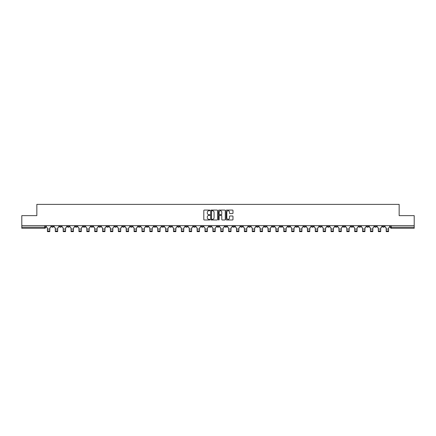 <?xml version="1.0" encoding="UTF-8"?>
<svg xmlns="http://www.w3.org/2000/svg" width="436" height="436" viewBox="0 0 436 436"><rect width="100%" height="100%" fill="white"/><g stroke="black" fill="none" stroke-linecap="round" stroke-linejoin="round"><path stroke-width="0.65" d="M209.918 210.425A0.349 0.349 0 0 0 209.574 210.076L204.304 210.076A0.496 0.496 0 0 0 203.808 210.572L203.808 219.493A0.496 0.496 0 0 0 204.304 219.989L209.574 219.989A0.349 0.349 0 0 0 209.918 219.64A0.349 0.349 0 0 0 209.574 219.297L208.893 219.297A1.586 1.586 0 0 1 207.307 217.711L207.307 216.965A1.586 1.586 0 0 1 208.893 215.379L209.574 215.379A0.349 0.349 0 0 0 209.918 215.035A0.349 0.349 0 0 0 209.574 214.686L208.893 214.686A1.586 1.586 0 0 1 207.307 213.1L207.307 212.354A1.586 1.586 0 0 1 208.893 210.768L209.574 210.768A0.349 0.349 0 0 0 209.918 210.425M311.527 225.69L311.527 226.246L313.549 226.246A1.008 1.008 0 0 1 312.541 227.254A1.008 1.008 0 0 1 311.527 226.246L311.527 225.69M264.26 225.69L264.26 226.246L266.282 226.246A1.008 1.008 0 0 1 265.268 227.254A1.008 1.008 0 0 1 264.26 226.246L264.26 225.69M256.379 225.69L256.379 226.246L258.401 226.246A1.008 1.008 0 0 1 257.393 227.254A1.008 1.008 0 0 1 256.379 226.246L256.379 225.69M209.111 225.69L209.111 226.246L211.133 226.246A1.008 1.008 0 0 1 210.119 227.254A1.008 1.008 0 0 1 209.111 226.246L209.111 225.69M201.236 225.69L201.236 226.246L203.252 226.246A1.008 1.008 0 0 1 202.244 227.254A1.008 1.008 0 0 1 201.236 226.246L201.236 225.69M193.355 225.69L193.355 226.246L195.377 226.246A1.008 1.008 0 0 1 194.363 227.254A1.008 1.008 0 0 1 193.355 226.246L193.355 225.69M177.599 225.69L177.599 226.246L179.621 226.246A1.008 1.008 0 0 1 178.607 227.254A1.008 1.008 0 0 1 177.599 226.246L177.599 225.69M161.843 226.246L161.843 225.69L161.843 226.246A1.008 1.008 0 0 0 162.851 227.254A1.008 1.008 0 0 1 161.843 226.246L163.86 226.246A1.008 1.008 0 0 1 162.851 227.254A1.008 1.008 0 0 0 163.86 226.246L163.86 225.69L163.86 226.246M153.963 226.246L153.963 225.69L153.963 226.246A1.008 1.008 0 0 0 154.976 227.254A1.008 1.008 0 0 1 153.963 226.246L155.984 226.246A1.008 1.008 0 0 1 154.976 227.254M146.087 226.246L146.087 225.69L146.087 226.246A1.008 1.008 0 0 0 147.095 227.254A1.008 1.008 0 0 1 146.087 226.246L148.104 226.246A1.008 1.008 0 0 1 147.095 227.254A1.008 1.008 0 0 0 148.104 226.246L148.104 225.69L148.104 226.246M138.207 225.69L138.207 226.246L140.229 226.246A1.008 1.008 0 0 1 139.215 227.254A1.008 1.008 0 0 1 138.207 226.246L138.207 225.69M130.331 225.69L130.331 226.246L132.348 226.246A1.008 1.008 0 0 1 131.34 227.254A1.008 1.008 0 0 1 130.331 226.246L130.331 225.69M122.451 225.69L122.451 226.246L124.473 226.246A1.008 1.008 0 0 1 123.459 227.254A1.008 1.008 0 0 1 122.451 226.246L122.451 225.69M114.57 226.246L114.57 225.69L114.57 226.246A1.008 1.008 0 0 0 115.584 227.254A1.008 1.008 0 0 1 114.57 226.246L116.592 226.246A1.008 1.008 0 0 1 115.584 227.254M98.814 226.246L98.814 225.69L98.814 226.246A1.008 1.008 0 0 0 99.828 227.254A1.008 1.008 0 0 1 98.814 226.246L100.836 226.246A1.008 1.008 0 0 1 99.828 227.254A1.008 1.008 0 0 0 100.836 226.246L100.836 225.69L100.836 226.246M90.939 226.246L90.939 225.69L90.939 226.246A1.008 1.008 0 0 0 91.947 227.254A1.008 1.008 0 0 1 90.939 226.246L92.955 226.246A1.008 1.008 0 0 1 91.947 227.254A1.008 1.008 0 0 0 92.955 226.246L92.955 225.69L92.955 226.246M83.058 226.246L83.058 225.69L83.058 226.246A1.008 1.008 0 0 0 84.066 227.254A1.008 1.008 0 0 1 83.058 226.246L85.08 226.246A1.008 1.008 0 0 1 84.066 227.254A1.008 1.008 0 0 0 85.08 226.246L85.08 225.69L85.08 226.246M75.183 226.246L75.183 225.69L75.183 226.246A1.008 1.008 0 0 0 76.191 227.254A1.008 1.008 0 0 1 75.183 226.246L77.199 226.246A1.008 1.008 0 0 1 76.191 227.254M67.302 226.246L67.302 225.69L67.302 226.246A1.008 1.008 0 0 0 68.31 227.254A1.008 1.008 0 0 1 67.302 226.246L69.324 226.246A1.008 1.008 0 0 1 68.31 227.254A1.008 1.008 0 0 0 69.324 226.246L69.324 225.69L69.324 226.246M59.421 226.246L59.421 225.69L59.421 226.246A1.008 1.008 0 0 0 60.435 227.254A1.008 1.008 0 0 1 59.421 226.246L61.443 226.246A1.008 1.008 0 0 1 60.435 227.254A1.008 1.008 0 0 0 61.443 226.246L61.443 225.69L61.443 226.246M232.486 213.569A0.496 0.496 0 0 0 232.982 213.073L232.982 210.572A0.496 0.496 0 0 0 232.486 210.076L226.638 210.076A0.496 0.496 0 0 0 226.142 210.572L226.142 219.493A0.496 0.496 0 0 0 226.638 219.989L232.486 219.989A0.496 0.496 0 0 0 232.982 219.493L232.982 216.469A0.496 0.496 0 0 0 232.486 215.973L229.985 215.973A0.496 0.496 0 0 0 229.489 216.469L229.489 217.973A1.324 1.324 0 0 1 228.164 219.297A1.324 1.324 0 0 1 226.834 217.973L226.834 212.098A1.324 1.324 0 0 1 228.164 210.768A1.324 1.324 0 0 1 229.489 212.098L229.489 213.073A0.496 0.496 0 0 0 229.985 213.569L232.486 213.569M21.8 225.69L21.8 215.64L36.847 215.64L36.847 204.375L399.153 204.375L399.153 215.64L414.2 215.64L414.2 225.69L21.8 225.69L21.8 227.254L45.687 227.254L45.687 225.69M217.564 210.572A0.496 0.496 0 0 0 217.068 210.076L211.22 210.076A0.496 0.496 0 0 0 210.724 210.572L210.724 219.493A0.496 0.496 0 0 0 211.22 219.989L217.068 219.989A0.496 0.496 0 0 0 217.564 219.493L217.564 210.572M218.932 210.076L224.78 210.076A0.496 0.496 0 0 1 225.276 210.572L225.276 219.493A0.496 0.496 0 0 1 224.78 219.989L222.273 219.989A0.496 0.496 0 0 1 221.782 219.493L221.782 215.875A0.496 0.496 0 0 0 221.286 215.379L219.624 215.379A0.496 0.496 0 0 0 219.128 215.875L219.128 219.64A0.349 0.349 0 0 1 218.779 219.989A0.349 0.349 0 0 1 218.436 219.64L218.436 210.572A0.496 0.496 0 0 1 218.932 210.076M390.313 225.69L390.313 227.254L414.2 227.254L414.2 228.262L391.321 228.262A1.008 1.008 0 0 1 390.313 227.254M414.2 225.69L414.2 227.254M45.687 227.254A1.008 1.008 0 0 1 44.679 228.262L21.8 228.262L21.8 227.254M384.454 225.69L384.454 226.246A1.008 1.008 0 0 1 383.446 227.254A1.008 1.008 0 0 1 382.432 226.246L384.454 226.246M382.432 225.69L382.432 226.246M376.579 225.69L376.579 226.246A1.008 1.008 0 0 1 375.565 227.254A1.008 1.008 0 0 1 374.557 226.246A1.008 1.008 0 0 0 375.565 227.254A1.008 1.008 0 0 0 376.579 226.246L374.557 226.246L374.557 225.69M368.698 225.69L368.698 226.246A1.008 1.008 0 0 1 367.69 227.254A1.008 1.008 0 0 1 366.676 226.246L368.698 226.246M366.676 225.69L366.676 226.246M360.817 225.69L360.817 226.246A1.008 1.008 0 0 1 359.809 227.254A1.008 1.008 0 0 1 358.801 226.246L360.817 226.246M358.801 225.69L358.801 226.246M352.942 226.246L352.942 225.69L352.942 226.246A1.008 1.008 0 0 1 351.934 227.254A1.008 1.008 0 0 1 350.92 226.246L352.942 226.246A1.008 1.008 0 0 1 351.934 227.254M350.92 225.69L350.92 226.246M345.061 225.69L345.061 226.246A1.008 1.008 0 0 1 344.053 227.254A1.008 1.008 0 0 1 343.045 226.246A1.008 1.008 0 0 0 344.053 227.254M343.045 225.69L343.045 226.246L345.061 226.246M337.186 225.69L337.186 226.246A1.008 1.008 0 0 1 336.172 227.254A1.008 1.008 0 0 1 335.164 226.246L337.186 226.246A1.008 1.008 0 0 1 336.172 227.254M335.164 225.69L335.164 226.246M329.305 225.69L329.305 226.246A1.008 1.008 0 0 1 328.297 227.254A1.008 1.008 0 0 1 327.289 226.246A1.008 1.008 0 0 0 328.297 227.254M327.289 225.69L327.289 226.246L329.305 226.246M321.43 225.69L321.43 226.246A1.008 1.008 0 0 1 320.416 227.254A1.008 1.008 0 0 1 319.408 226.246L321.43 226.246M319.408 225.69L319.408 226.246M313.549 225.69L313.549 226.246A1.008 1.008 0 0 1 312.541 227.254M305.669 225.69L305.669 226.246A1.008 1.008 0 0 1 304.66 227.254A1.008 1.008 0 0 1 303.652 226.246L305.669 226.246M303.652 225.69L303.652 226.246M297.793 225.69L297.793 226.246A1.008 1.008 0 0 1 296.785 227.254A1.008 1.008 0 0 1 295.772 226.246L297.793 226.246M295.772 225.69L295.772 226.246M289.913 225.69L289.913 226.246A1.008 1.008 0 0 1 288.905 227.254A1.008 1.008 0 0 1 287.896 226.246A1.008 1.008 0 0 0 288.905 227.254M287.896 225.69L287.896 226.246L289.913 226.246M282.038 225.69L282.038 226.246A1.008 1.008 0 0 1 281.024 227.254A1.008 1.008 0 0 1 280.016 226.246L282.038 226.246M280.016 225.69L280.016 226.246M274.157 225.69L274.157 226.246A1.008 1.008 0 0 1 273.149 227.254A1.008 1.008 0 0 1 272.14 226.246L274.157 226.246M272.14 225.69L272.14 226.246M266.282 225.69L266.282 226.246M258.401 225.69L258.401 226.246L258.401 225.69M250.526 225.69L250.526 226.246A1.008 1.008 0 0 1 249.512 227.254A1.008 1.008 0 0 1 248.504 226.246L250.526 226.246M248.504 225.69L248.504 226.246M242.645 225.69L242.645 226.246A1.008 1.008 0 0 1 241.637 227.254A1.008 1.008 0 0 1 240.623 226.246L242.645 226.246M240.623 225.69L240.623 226.246M234.764 225.69L234.764 226.246A1.008 1.008 0 0 1 233.756 227.254A1.008 1.008 0 0 1 232.748 226.246L234.764 226.246M232.748 225.69L232.748 226.246M226.889 225.69L226.889 226.246A1.008 1.008 0 0 1 225.881 227.254A1.008 1.008 0 0 1 224.867 226.246L226.889 226.246M224.867 225.69L224.867 226.246M219.008 225.69L219.008 226.246A1.008 1.008 0 0 1 218 227.254A1.008 1.008 0 0 1 216.992 226.246L219.008 226.246M216.992 225.69L216.992 226.246M211.133 225.69L211.133 226.246A1.008 1.008 0 0 1 210.119 227.254M203.252 225.69L203.252 226.246M195.377 226.246L195.377 225.69L195.377 226.246A1.008 1.008 0 0 1 194.363 227.254M187.496 225.69L187.496 226.246A1.008 1.008 0 0 1 186.488 227.254A1.008 1.008 0 0 1 185.474 226.246A1.008 1.008 0 0 0 186.488 227.254A1.008 1.008 0 0 0 187.496 226.246L185.474 226.246L185.474 225.69M179.621 226.246L179.621 225.69L179.621 226.246A1.008 1.008 0 0 1 178.607 227.254M171.74 225.69L171.74 226.246A1.008 1.008 0 0 1 170.732 227.254A1.008 1.008 0 0 1 169.718 226.246A1.008 1.008 0 0 0 170.732 227.254M169.718 225.69L169.718 226.246L171.74 226.246M155.984 225.69L155.984 226.246L155.984 225.69M140.229 226.246L140.229 225.69L140.229 226.246A1.008 1.008 0 0 1 139.215 227.254M132.348 226.246L132.348 225.69L132.348 226.246A1.008 1.008 0 0 1 131.34 227.254M124.473 226.246L124.473 225.69L124.473 226.246A1.008 1.008 0 0 1 123.459 227.254M116.592 225.69L116.592 226.246L116.592 225.69M108.711 226.246L108.711 225.69L108.711 226.246A1.008 1.008 0 0 1 107.703 227.254A1.008 1.008 0 0 1 106.695 226.246L108.711 226.246A1.008 1.008 0 0 1 107.703 227.254M106.695 225.69L106.695 226.246M77.199 225.69L77.199 226.246L77.199 225.69M53.568 225.69L53.568 226.246A1.008 1.008 0 0 1 52.554 227.254A1.008 1.008 0 0 1 51.546 226.246A1.008 1.008 0 0 0 52.554 227.254A1.008 1.008 0 0 0 53.568 226.246L53.568 225.69M51.546 225.69L51.546 226.246L53.568 226.246M211.765 210.768A0.349 0.349 0 0 0 211.422 211.117L211.422 218.948A0.349 0.349 0 0 0 211.765 219.297L212.485 219.297A1.586 1.586 0 0 0 214.071 217.711L214.071 212.354A1.586 1.586 0 0 0 212.485 210.768L211.765 210.768M221.782 212.119A1.324 1.324 0 0 0 220.453 210.795A1.324 1.324 0 0 0 219.128 212.119L219.128 214.19A0.496 0.496 0 0 0 219.624 214.686L221.286 214.686A0.496 0.496 0 0 0 221.782 214.19L221.782 212.119M49.78 230.966L47.453 230.966M46.369 225.69L46.369 226.747A1.008 1.008 139.8 0 0 47.377 227.761L47.453 231.625L49.78 231.625L49.851 227.761A1.008 1.008 139.8 0 0 50.865 226.747L50.865 225.69M57.656 230.966L55.334 230.966M54.249 225.69L54.249 226.747A1.008 1.008 139.8 0 0 55.258 227.761L55.334 231.625L57.656 231.625L57.732 227.761A1.008 1.008 139.8 0 0 58.74 226.747L58.74 225.69M65.536 230.966L63.209 230.966M62.125 225.69L62.125 226.747A1.008 1.008 139.8 0 0 63.138 227.761L63.209 231.625L65.536 231.625L65.613 227.761A1.008 1.008 139.8 0 0 66.621 226.747L66.621 225.69M73.412 230.966L71.09 230.966M70.005 225.69L70.005 226.747A1.008 1.008 139.8 0 0 71.014 227.761L71.09 231.625L73.412 231.625L73.488 227.761A1.008 1.008 139.8 0 0 74.496 226.747L74.496 225.69M81.292 230.966L78.971 230.966M77.881 225.69L77.881 226.747A1.008 1.008 139.8 0 0 78.894 227.761L78.971 231.625L81.292 231.625L81.369 227.761A1.008 1.008 139.8 0 0 82.377 226.747L82.377 225.69M89.167 230.966L86.846 230.966M85.761 225.69L85.761 226.747A1.008 1.008 139.8 0 0 86.769 227.761L86.846 231.625L89.167 231.625L89.244 227.761A1.008 1.008 139.8 0 0 90.257 226.747L90.257 225.69M97.048 230.966L94.726 230.966M93.636 225.69L93.636 226.747A1.008 1.008 139.8 0 0 94.65 227.761L94.726 231.625L97.048 231.625L97.124 227.761A1.008 1.008 139.8 0 0 98.133 226.747L98.133 225.69M104.929 230.966L102.602 230.966M101.517 225.69L101.517 226.747A1.008 1.008 139.8 0 0 102.525 227.761L102.602 231.625L104.929 231.625L105 227.761A1.008 1.008 139.8 0 0 106.013 226.747L106.013 225.69M112.804 230.966L110.482 230.966M109.398 225.69L109.398 226.747A1.008 1.008 139.8 0 0 110.406 227.761L110.482 231.625L112.804 231.625L112.88 227.761A1.008 1.008 139.8 0 0 113.889 226.747L113.889 225.69M120.685 230.966L118.358 230.966M117.273 225.69L117.273 226.747A1.008 1.008 139.8 0 0 118.281 227.761L118.358 231.625L120.685 231.625L120.761 227.761A1.008 1.008 139.8 0 0 121.769 226.747L121.769 225.69M128.56 230.966L126.238 230.966M125.154 225.69L125.154 226.747A1.008 1.008 139.8 0 0 126.162 227.761L126.238 231.625L128.56 231.625L128.636 227.761A1.008 1.008 139.8 0 0 129.645 226.747L129.645 225.69M136.441 230.966L134.114 230.966M133.029 225.69L133.029 226.747A1.008 1.008 139.8 0 0 134.043 227.761L134.114 231.625L136.441 231.625L136.517 227.761A1.008 1.008 139.8 0 0 137.525 226.747L137.525 225.69M144.316 230.966L141.994 230.966M140.91 225.69L140.91 226.747A1.008 1.008 139.8 0 0 141.918 227.761L141.994 231.625L144.316 231.625L144.392 227.761A1.008 1.008 139.8 0 0 145.406 226.747L145.406 225.69M152.197 230.966L149.875 230.966M148.785 225.69L148.785 226.747A1.008 1.008 139.8 0 0 149.799 227.761L149.875 231.625L152.197 231.625L152.273 227.761A1.008 1.008 139.8 0 0 153.281 226.747L153.281 225.69M160.072 230.966L157.75 230.966M156.666 225.69L156.666 226.747A1.008 1.008 139.8 0 0 157.674 227.761L157.75 231.625L160.072 231.625L160.148 227.761A1.008 1.008 139.8 0 0 161.162 226.747L161.162 225.69M167.953 230.966L165.631 230.966M164.546 225.69L164.546 226.747A1.008 1.008 139.8 0 0 165.555 227.761L165.631 231.625L167.953 231.625L168.029 227.761A1.008 1.008 139.8 0 0 169.037 226.747L169.037 225.69M175.833 230.966L173.506 230.966M172.422 225.69L172.422 226.747A1.008 1.008 139.8 0 0 173.43 227.761L173.506 231.625L175.833 231.625L175.904 227.761A1.008 1.008 139.8 0 0 176.918 226.747L176.918 225.69M183.709 230.966L181.387 230.966M180.302 225.69L180.302 226.747A1.008 1.008 139.8 0 0 181.311 227.761L181.387 231.625L183.709 231.625L183.785 227.761A1.008 1.008 139.8 0 0 184.793 226.747L184.793 225.69M191.589 230.966L189.262 230.966M188.178 225.69L188.178 226.747A1.008 1.008 139.8 0 0 189.191 227.761L189.262 231.625L191.589 231.625L191.666 227.761A1.008 1.008 139.8 0 0 192.674 226.747L192.674 225.69M199.465 230.966L197.143 230.966M196.058 225.69L196.058 226.747A1.008 1.008 139.8 0 0 197.067 227.761L197.143 231.625L199.465 231.625L199.541 227.761A1.008 1.008 139.8 0 0 200.549 226.747L200.549 225.69M207.345 230.966L205.024 230.966M203.934 225.69L203.934 226.747A1.008 1.008 139.8 0 0 204.947 227.761L205.024 231.625L207.345 231.625L207.422 227.761A1.008 1.008 139.8 0 0 208.43 226.747L208.43 225.69M215.221 230.966L212.899 230.966M211.814 225.69L211.814 226.747A1.008 1.008 139.8 0 0 212.823 227.761L212.899 231.625L215.221 231.625L215.297 227.761A1.008 1.008 139.8 0 0 216.31 226.747L216.31 225.69M223.101 230.966L220.78 230.966M219.69 225.69L219.69 226.747A1.008 1.008 139.8 0 0 220.703 227.761L220.78 231.625L223.101 231.625L223.178 227.761A1.008 1.008 139.8 0 0 224.186 226.747L224.186 225.69M230.976 230.966L228.655 230.966M227.57 225.69L227.57 226.747A1.008 1.008 139.8 0 0 228.578 227.761L228.655 231.625L230.976 231.625L231.053 227.761A1.008 1.008 139.8 0 0 232.066 226.747L232.066 225.69M238.857 230.966L236.535 230.966M235.451 225.69L235.451 226.747A1.008 1.008 139.8 0 0 236.459 227.761L236.535 231.625L238.857 231.625L238.933 227.761A1.008 1.008 139.8 0 0 239.942 226.747L239.942 225.69M246.738 230.966L244.411 230.966M243.326 225.69L243.326 226.747A1.008 1.008 139.8 0 0 244.334 227.761L244.411 231.625L246.738 231.625L246.809 227.761A1.008 1.008 139.8 0 0 247.822 226.747L247.822 225.69M254.613 230.966L252.291 230.966M251.207 225.69L251.207 226.747A1.008 1.008 139.8 0 0 252.215 227.761L252.291 231.625L254.613 231.625L254.689 227.761A1.008 1.008 139.8 0 0 255.698 226.747L255.698 225.69M262.494 230.966L260.167 230.966M259.082 225.69L259.082 226.747A1.008 1.008 139.8 0 0 260.096 227.761L260.167 231.625L262.494 231.625L262.57 227.761A1.008 1.008 139.8 0 0 263.578 226.747L263.578 225.69M270.369 230.966L268.047 230.966M266.963 225.69L266.963 226.747A1.008 1.008 139.8 0 0 267.971 227.761L268.047 231.625L270.369 231.625L270.445 227.761A1.008 1.008 139.8 0 0 271.454 226.747L271.454 225.69M278.25 230.966L275.928 230.966M274.838 225.69L274.838 226.747A1.008 1.008 139.8 0 0 275.852 227.761L275.928 231.625L278.25 231.625L278.326 227.761A1.008 1.008 139.8 0 0 279.334 226.747L279.334 225.69M286.125 230.966L283.803 230.966M282.719 225.69L282.719 226.747A1.008 1.008 139.8 0 0 283.727 227.761L283.803 231.625L286.125 231.625L286.201 227.761A1.008 1.008 139.8 0 0 287.215 226.747L287.215 225.69M294.006 230.966L291.684 230.966M290.594 225.69L290.594 226.747A1.008 1.008 139.8 0 0 291.608 227.761L291.684 231.625L294.006 231.625L294.082 227.761A1.008 1.008 139.8 0 0 295.09 226.747L295.09 225.69M301.886 230.966L299.559 230.966M298.475 225.69L298.475 226.747A1.008 1.008 139.8 0 0 299.483 227.761L299.559 231.625L301.886 231.625L301.957 227.761A1.008 1.008 139.8 0 0 302.971 226.747L302.971 225.69M309.762 230.966L307.44 230.966M306.355 225.69L306.355 226.747A1.008 1.008 139.8 0 0 307.364 227.761L307.44 231.625L309.762 231.625L309.838 227.761A1.008 1.008 139.8 0 0 310.846 226.747L310.846 225.69M317.642 230.966L315.315 230.966M314.231 225.69L314.231 226.747A1.008 1.008 139.8 0 0 315.239 227.761L315.315 231.625L317.642 231.625L317.719 227.761A1.008 1.008 139.8 0 0 318.727 226.747L318.727 225.69M325.518 230.966L323.196 230.966M322.111 225.69L322.111 226.747A1.008 1.008 139.8 0 0 323.12 227.761L323.196 231.625L325.518 231.625L325.594 227.761A1.008 1.008 139.8 0 0 326.602 226.747L326.602 225.69M333.398 230.966L331.071 230.966M329.987 225.69L329.987 226.747A1.008 1.008 139.8 0 0 331 227.761L331.071 231.625L333.398 231.625L333.475 227.761A1.008 1.008 139.8 0 0 334.483 226.747L334.483 225.69M341.274 230.966L338.952 230.966M337.867 225.69L337.867 226.747A1.008 1.008 139.8 0 0 338.876 227.761L338.952 231.625L341.274 231.625L341.35 227.761A1.008 1.008 139.8 0 0 342.364 226.747L342.364 225.69M349.154 230.966L346.833 230.966M345.743 225.69L345.743 226.747A1.008 1.008 139.8 0 0 346.756 227.761L346.833 231.625L349.154 231.625L349.231 227.761A1.008 1.008 139.8 0 0 350.239 226.747L350.239 225.69M357.03 230.966L354.708 230.966M353.623 225.69L353.623 226.747A1.008 1.008 139.8 0 0 354.632 227.761L354.708 231.625L357.03 231.625L357.106 227.761A1.008 1.008 139.8 0 0 358.12 226.747L358.12 225.69M364.91 230.966L362.589 230.966M361.504 225.69L361.504 226.747A1.008 1.008 139.8 0 0 362.512 227.761L362.589 231.625L364.91 231.625L364.987 227.761A1.008 1.008 139.8 0 0 365.995 226.747L365.995 225.69M372.791 230.966L370.464 230.966M369.379 225.69L369.379 226.747A1.008 1.008 139.8 0 0 370.387 227.761L370.464 231.625L372.791 231.625L372.862 227.761A1.008 1.008 139.8 0 0 373.875 226.747L373.875 225.69M380.666 230.966L378.344 230.966M377.26 225.69L377.26 226.747A1.008 1.008 139.8 0 0 378.268 227.761L378.344 231.625L380.666 231.625L380.742 227.761A1.008 1.008 139.8 0 0 381.751 226.747L381.751 225.69M388.547 230.966L386.22 230.966M385.135 225.69L385.135 226.747A1.008 1.008 139.8 0 0 386.149 227.761L386.22 231.625L388.547 231.625L388.623 227.761A1.008 1.008 139.8 0 0 389.631 226.747L389.631 225.69M44.679 225.69L44.679 228.262M391.321 225.69L391.321 228.262M47.453 229.074L49.78 229.074M47.453 231.625L49.78 231.625M55.334 229.074L57.656 229.074M55.334 231.625L57.656 231.625M63.209 229.074L65.536 229.074M63.209 231.625L65.536 231.625M71.09 229.074L73.412 229.074M71.09 231.625L73.412 231.625M78.971 229.074L81.292 229.074M78.971 231.625L81.292 231.625M86.846 229.074L89.167 229.074M86.846 231.625L89.167 231.625M94.726 229.074L97.048 229.074M94.726 231.625L97.048 231.625M102.602 229.074L104.929 229.074M102.602 231.625L104.929 231.625M110.482 229.074L112.804 229.074M110.482 231.625L112.804 231.625M118.358 229.074L120.685 229.074M118.358 231.625L120.685 231.625M126.238 229.074L128.56 229.074M126.238 231.625L128.56 231.625M134.114 229.074L136.441 229.074M134.114 231.625L136.441 231.625M141.994 229.074L144.316 229.074M141.994 231.625L144.316 231.625M149.875 229.074L152.197 229.074M149.875 231.625L152.197 231.625M157.75 229.074L160.072 229.074M157.75 231.625L160.072 231.625M165.631 229.074L167.953 229.074M165.631 231.625L167.953 231.625M173.506 229.074L175.833 229.074M173.506 231.625L175.833 231.625M181.387 229.074L183.709 229.074M181.387 231.625L183.709 231.625M189.262 229.074L191.589 229.074M189.262 231.625L191.589 231.625M197.143 229.074L199.465 229.074M197.143 231.625L199.465 231.625M205.024 229.074L207.345 229.074M205.024 231.625L207.345 231.625M212.899 229.074L215.221 229.074M212.899 231.625L215.221 231.625M220.78 229.074L223.101 229.074M220.78 231.625L223.101 231.625M228.655 229.074L230.976 229.074M228.655 231.625L230.976 231.625M236.535 229.074L238.857 229.074M236.535 231.625L238.857 231.625M244.411 229.074L246.738 229.074M244.411 231.625L246.738 231.625M252.291 229.074L254.613 229.074M252.291 231.625L254.613 231.625M260.167 229.074L262.494 229.074M260.167 231.625L262.494 231.625M268.047 229.074L270.369 229.074M268.047 231.625L270.369 231.625M275.928 229.074L278.25 229.074M275.928 231.625L278.25 231.625M283.803 229.074L286.125 229.074M283.803 231.625L286.125 231.625M291.684 229.074L294.006 229.074M291.684 231.625L294.006 231.625M299.559 229.074L301.886 229.074M299.559 231.625L301.886 231.625M307.44 229.074L309.762 229.074M307.44 231.625L309.762 231.625M315.315 229.074L317.642 229.074M315.315 231.625L317.642 231.625M323.196 229.074L325.518 229.074M323.196 231.625L325.518 231.625M331.071 229.074L333.398 229.074M331.071 231.625L333.398 231.625M338.952 229.074L341.274 229.074M338.952 231.625L341.274 231.625M346.833 229.074L349.154 229.074M346.833 231.625L349.154 231.625M354.708 229.074L357.03 229.074M354.708 231.625L357.03 231.625M362.589 229.074L364.91 229.074M362.589 231.625L364.91 231.625M370.464 229.074L372.791 229.074M370.464 231.625L372.791 231.625M378.344 229.074L380.666 229.074M378.344 231.625L380.666 231.625M386.22 229.074L388.547 229.074M386.22 231.625L388.547 231.625"/></g></svg>
